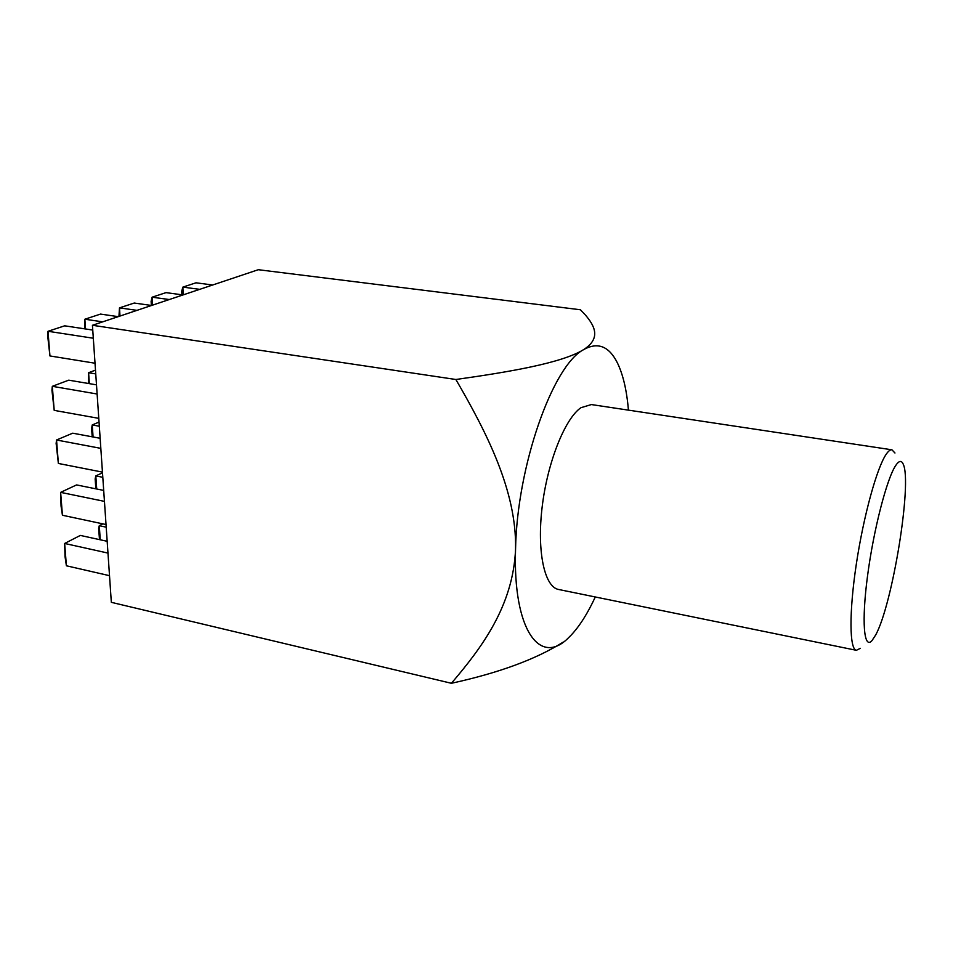 <?xml version="1.0" encoding="UTF-8"?>
<svg xmlns="http://www.w3.org/2000/svg" width="953" height="953" viewBox="0 0 953 953"><rect width="100%" height="100%" fill="white"/><g stroke="black" fill="none" stroke-linecap="round" stroke-linejoin="round"><path stroke-width="1.43" d="M875.593 635.115C892.413 605.06 912.378 482.599 903.241 464.218C901.526 460.156 899.013 460.597 895.689 465.529C886.862 478.549 873.675 529.38 867.599 575.445C861.417 621.642 863.883 649.898 871.971 640.642L875.593 635.115M860.345 648.326L856.39 650.303C849.433 649.386 848.992 612.493 856.33 564.045C863.609 515.668 877.058 467.161 886.302 454.093C888.446 450.995 890.328 449.566 891.937 449.804L894.962 453.009M891.937 449.804L591.372 404.56L580.913 407.717C564.926 418.653 547.451 462.312 542.162 506.948C536.742 551.632 544.532 587.048 558.589 589.478L856.39 650.303M563.116 642.179C535.991 659.238 498.753 672.949 451.4 683.289L111.334 602.332L92.429 325.283L258.311 269.711L580.425 309.761L585.464 315.074C594.41 325.652 601.617 338.172 583.462 349.727C597.638 341.698 608.955 346.07 617.377 362.843C623.095 374.6 626.776 390.373 628.42 410.135M595.291 596.971C587.656 613.47 579.531 626.264 570.93 635.353L568.679 637.593C540.375 666.731 512.726 630.755 515.561 549.011C517.074 466.005 552.776 365.618 583.462 349.727C561.627 363.117 509.39 371.944 455.879 379.497C486.34 431.995 516.788 490.866 515.561 549.011C513.226 606.394 481.086 648.445 451.4 683.289M92.429 325.283L455.879 379.497M212.698 284.995L196.008 282.803L182.869 287.115L199.713 289.343M181.892 294.787L181.725 291.165L182.869 287.115L183.238 294.858M183.024 294.93L166.013 292.631L152.111 297.193L169.265 299.54M151.348 305.436L151.122 301.291L152.111 297.193L152.54 305.151M151.587 305.472L134.242 303.042L119.482 307.867L136.982 310.356M118.958 316.396L119.482 307.867L119.995 316.051M118.208 316.646L100.518 314.085L84.853 319.219L102.686 321.852M84.638 328.833L84.853 319.219L85.532 328.964M92.763 330.06L64.685 325.819L48.007 331.287L49.937 355.945L95.026 363.224M49.937 355.945L47.65 335.551L48.007 331.287L93.323 338.232M95.491 370.133L88.593 372.718L95.753 373.898M88.474 383.487L88.593 372.718L89.356 383.642M96.503 384.845L68.735 380.164L52.32 386.322L54.202 410.374L98.79 418.355M54.202 410.374L51.938 390.158L52.32 386.322L97.123 394.006M99.041 422.072L92.238 424.943L99.326 426.229M92.203 436.808L91.607 428.35L92.238 424.943L93.072 436.974M100.148 438.285L72.69 433.186L56.537 440L58.371 463.456L102.447 472.116M58.371 463.456L56.132 443.419L56.537 440L100.827 448.363M102.495 472.783L95.8 475.916L102.805 477.298M95.848 488.829L95.157 478.954L95.8 475.916L96.718 488.996M103.698 490.414L76.55 484.922L60.635 492.367L62.433 515.251L106.033 524.543M62.433 515.251L61.052 506.067L60.635 492.367L104.449 501.373M102.841 523.864L99.279 525.687L106.212 527.176M99.505 539.612L98.624 528.367L99.279 525.687L100.256 539.779M107.177 541.292L80.314 535.419L64.649 543.46L66.4 565.784L109.524 575.683M66.4 565.784L65.018 556.528L64.649 543.46L107.975 553.085"/></g></svg>
